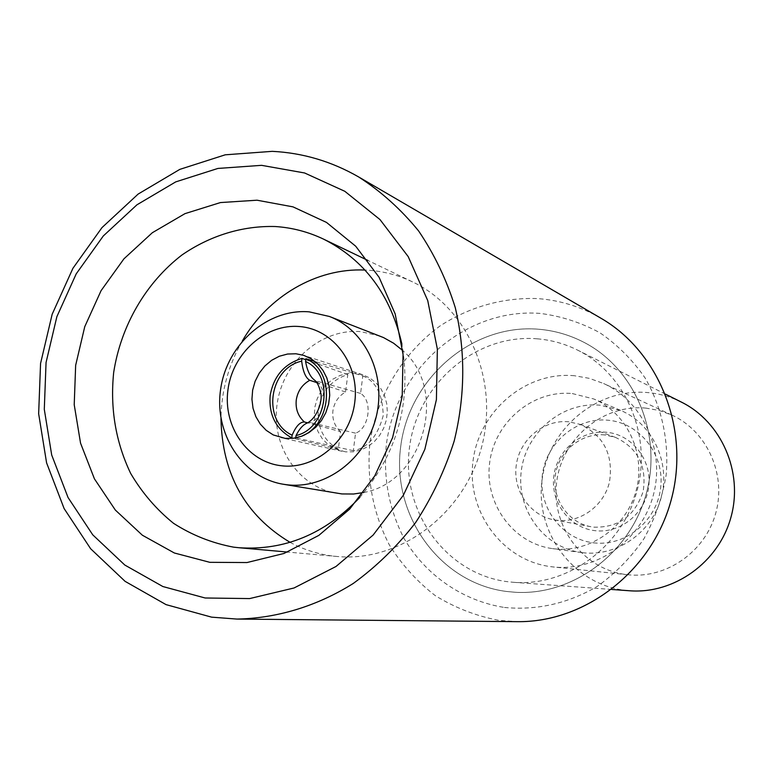 <?xml version="1.0" encoding="UTF-8"?>
<svg xmlns="http://www.w3.org/2000/svg" width="773" height="773" viewBox="0 0 773 773"><rect width="100%" height="100%" fill="white"/><g stroke="black" fill="none" stroke-linecap="round" stroke-linejoin="round"><path stroke-width="0.58" stroke-dasharray="3.87 2.9" d="M582.475 552.676C616.661 557.053 651.958 532.645 661.215 497.483C670.78 462.409 652.412 423.652 620.613 410.386L600.157 405.216C562.377 401.496 526.017 432.126 521.311 470.767C516.064 509.349 543.69 547.603 581.489 552.55L582.475 552.676M572.281 393.554L593.712 398.945C627 412.83 646.218 453.606 636.14 490.555C626.391 527.592 589.345 553.333 553.545 548.743L552.521 548.608C512.953 543.429 484.13 503.223 489.676 462.65C494.672 422.01 532.742 389.737 572.281 393.554M593.49 542.81C625.125 546.898 656.982 521.108 660.654 487.84C664.799 454.621 639.812 422.937 608.158 420.222C576.552 417.014 546.047 442.726 542.346 475.115C538.182 507.455 561.807 539.206 593.49 542.81M606.718 432.291C581.344 429.643 556.763 450.292 553.797 476.352C550.453 502.363 569.517 527.843 594.949 530.665C620.323 533.872 645.784 513.185 648.731 486.555C652.054 459.974 632.121 434.542 606.718 432.291M604.824 434.948C581.586 432.522 558.908 450.939 555.42 474.748C551.622 498.508 567.855 522.548 590.881 526.713L593.79 527.147C618.506 527.804 634.962 515.9 643.155 491.454C647.001 465.984 637.773 447.963 615.463 437.392L604.824 434.948M568.88 421.807C544.211 419.275 520.132 438.996 516.383 464.399C512.315 489.763 529.466 515.407 553.903 519.823L556.985 520.287C580.136 523.128 603.81 506.044 609.472 482.072C613.598 454.843 603.829 435.614 580.165 424.387L568.88 421.807M681.438 402.124C670.829 396.849 659.649 393.67 647.929 392.597C596.65 387.756 547.893 429.102 541.96 480.903C535.283 532.626 573.044 583.924 624.487 590.263L629.531 590.765M537.225 338.816C551.342 339.985 564.792 343.753 577.586 350.111C625.83 373.89 652.422 435.586 636.875 491.328C621.714 547.168 567.305 586.572 513.678 582.32L507.61 581.711C445.683 573.962 401.032 511.214 409.429 447.963C416.956 384.616 475.511 333.54 537.225 338.816M574.436 375.736C525.543 371.204 478.825 411.313 472.979 461.413C466.428 511.426 502.324 560.84 551.381 566.735L553.13 566.938C596.476 571.749 641.02 540.598 653.156 495.802C665.65 451.113 643.31 401.554 603.616 383.514L589.345 378.355L574.436 375.736M646.083 408.125C602.901 403.893 561.613 438.726 556.618 482.497C551.004 526.2 583.035 569.392 626.343 574.571L627.898 574.754C666.171 578.987 705.237 551.941 715.779 513.04C726.63 474.216 706.889 430.996 671.843 415.053L659.243 410.482L646.083 408.125M340.535 431.605C334.641 426.213 332.1 419.275 332.912 410.782C334.265 402.337 338.487 396.076 345.579 391.988L347.792 374.557C331.433 379.814 321.616 391.399 318.331 409.332C316.998 427.469 323.655 440.726 338.313 449.094L340.535 431.605L307.654 422.85M347.792 374.557L305.779 359.716M345.56 451.867L334.438 448.649L327.8 444.359L322.244 438.6L318.022 431.634L315.326 423.788L314.273 415.439L314.911 406.956L317.21 398.733L321.066 391.157L326.303 384.567L332.67 379.272L339.898 375.514L347.637 373.485L355.532 373.282L362.895 374.799L369.813 377.997L375.91 382.712L380.905 388.751L384.567 395.853L386.751 403.699L387.341 411.951L386.297 420.232L383.688 428.174L379.62 435.421L374.277 441.654L367.9 446.601L360.769 450.031L353.213 451.819L345.56 451.867M363.6 492.517C423.565 482.217 448.939 390.007 402.694 350.488M379.949 336.071L360.817 331.665C321.558 328.216 283.305 361.474 277.236 403.322C270.647 445.103 297.692 486.864 336.69 493.261M504.469 607.472C536.945 610.535 567.836 603.529 597.143 586.465C615.318 573.508 630.884 557.662 643.832 538.916C654.915 518.896 662.355 497.57 666.162 474.941C669.099 440.726 661.736 406.956 645.233 378.171C632.71 360.073 617.598 344.942 599.906 332.767C581.122 322.592 561.266 316.147 540.317 313.432C465.617 307.49 395.37 369.262 386.249 445.528C383.244 478.555 389.196 509.571 404.115 538.578C425.797 575.238 462.496 600.834 504.469 607.472M600.689 318.08C581.112 306.804 560.212 300.311 537.979 298.61C503.445 297.238 469.491 306.823 440.166 325.868C402.375 353.348 376.78 396.269 369.881 443.142C366.576 479.183 373.03 513.059 389.244 544.752C401.593 564.464 416.889 581.383 435.122 595.519C454.727 607.684 475.926 615.955 498.72 620.323L517.147 621.656M290.059 542.337C303.267 549.468 317.365 554.009 332.332 555.971L336.98 556.473C398.742 562.464 463.046 515.456 481.212 448.485C499.86 381.649 468.67 308.359 412.54 281.903C398.568 275.246 383.93 271.362 368.615 270.25L364.991 270.048M242.239 341.144C228.508 365.088 221.416 390.848 220.962 418.444M506.421 591.451L515.098 592.263C572.368 595.877 630.005 553.526 646.209 493.889C662.79 434.368 634.942 368.489 583.886 342.294C569.517 334.873 554.357 330.515 538.395 329.211C554.357 330.515 569.517 334.873 583.876 342.294C634.942 368.489 662.79 434.368 646.209 493.889C629.995 553.526 572.368 595.877 515.089 592.263L506.421 591.451C439.566 582.939 391.573 515.185 400.636 447.045C408.762 378.789 471.762 323.665 538.395 329.211C471.772 323.674 408.772 378.789 400.646 447.045C391.573 515.185 439.566 582.939 506.421 591.451M362.798 375.929C375.997 381.282 382.799 394.559 383.186 415.768C377.524 436.397 367.571 448.04 353.319 450.698L355.541 433.16C369.349 428.59 372.886 400.549 360.585 393.418L362.798 375.929L314.998 361.484M359.754 497.493C397.622 452.959 411.68 401.873 401.931 344.236M338.313 449.094L293.267 438.281M345.579 391.988L316.65 382.548M353.319 450.698L295.74 437.885M307.509 422.928L310.746 422.628C325.481 415.294 328.612 390.752 316.089 380.896L314.369 379.987M355.541 433.16L310.746 422.628M360.585 393.418L316.089 380.896M301.914 436.117L295.682 438.339M620.613 410.386L593.712 398.945M590.881 526.713L553.903 519.823M665.466 394.133L577.586 350.111M611.714 589.461L513.678 582.32M341.85 451.258L281.159 437.721M412.54 281.903L367.832 260.414M336.98 556.473L287.566 552.067M362.895 374.799L303.818 355.377M671.843 415.053L603.616 383.514M627.898 574.754L553.13 566.938M615.463 437.392L580.165 424.387M581.489 552.55L552.521 548.608"/><path stroke-width="1.16" d="M611.714 589.461L629.531 590.765C674.046 594.263 718.697 562.406 730.968 517.214C743.549 472.11 721.48 421.903 681.438 402.124L665.466 394.133M307.654 422.85L304.417 421.99C298.098 416.299 295.383 408.975 296.262 400.028C297.673 391.128 302.175 384.558 309.76 380.297C305.673 377.929 302.968 371.542 301.654 361.146L302.011 358.392C284.261 363.861 273.652 376.19 270.183 395.399C268.656 414.811 275.855 428.986 291.779 437.924L292.136 435.151C261.796 421.411 268.685 368.363 301.654 361.146M305.779 359.716L302.011 358.392M281.565 465.771C315.461 469.916 350.237 440.108 354.768 402.26C359.803 364.46 333.443 328.998 299.489 326.544C265.612 323.529 232.489 353.222 227.938 389.93C222.885 426.599 247.592 462.177 281.565 465.771M286.967 484.768C325.385 489.493 365.668 459.471 376.065 417.352C386.848 375.33 365.513 330.158 329.385 316.466L309.19 311.848C267.729 308.34 227.291 343.908 220.749 388.5C213.667 433.025 242.036 477.482 283.218 484.236L286.967 484.768M295.982 353.773L287.575 354.024L279.333 356.237L271.642 360.305L264.839 366.025L259.255 373.127L255.129 381.292L252.645 390.143L251.94 399.264L253.022 408.25L255.863 416.676L260.327 424.155L266.221 430.339L273.275 434.938L285.092 438.368L293.238 438.281L301.296 436.349L308.9 432.629L315.713 427.285L321.433 420.56L325.791 412.743L328.593 404.182L329.723 395.264L329.124 386.384L326.834 377.949L322.94 370.315L317.645 363.832L311.171 358.788L303.818 355.377L295.982 353.773M283.218 484.236L341.888 493.937L353.59 494.015L363.6 492.517M402.694 350.488L393.573 343.193L383.485 337.559L329.385 316.466M237.011 619.076L517.147 621.656C585.026 622.661 651.707 571.431 670.983 500.711C690.608 430.088 659.524 351.957 600.689 318.08L358.682 176.969C331.636 161.422 302.832 152.87 272.27 151.344L225.223 154.813L179.819 169.374L138.125 194.081L101.988 227.6L72.933 268.289L52.168 314.253L40.563 363.465L38.65 413.739L46.583 462.843L64.12 508.576L90.644 548.753L125.11 581.364L166.06 604.631L211.628 617.154L237.011 619.076C277.005 618.294 317.027 606.177 353.29 583.441C376.615 566.464 397.399 546.153 415.661 522.5C432.117 497.29 444.958 470.139 454.186 441.045C465.211 395.902 465.578 351.454 455.287 307.712C446.601 279.787 434.378 254.211 418.628 230.972C401.119 209.464 381.137 191.472 358.682 176.969M205.145 597.993L249.631 598.582L294.04 587.982L335.994 566.483L373.137 535.061L403.351 495.28L424.86 449.277L436.407 399.622L437.354 349.106L427.73 300.552L408.202 256.607L379.997 219.58L344.797 191.289L304.61 172.978L261.583 165.335L217.918 168.437L175.722 181.887L136.947 204.806L103.302 235.968L76.227 273.835L56.873 316.659L46.061 362.498L44.293 409.323L51.704 455.036L68.063 497.551L92.76 534.848L124.82 565.053L162.861 586.533L205.145 597.993M257.042 200.207L220.44 202.565L184.979 213.638L152.32 232.731L123.931 258.839L101.079 290.658L84.75 326.699L75.657 365.31L74.218 404.733L80.556 443.18L94.441 478.864L115.341 510.064L142.377 535.225L174.36 552.995L209.802 562.319L246.974 562.551L283.981 553.468L318.863 535.37L349.696 509.078L374.75 475.917L392.587 437.653L402.202 396.375L403.062 354.363L395.177 313.925L379.06 277.246L355.715 246.229L326.486 222.411L292.996 206.864L257.042 200.207M401.931 344.236C390.694 294.957 364.605 259.941 323.655 239.176C308.263 231.842 292.126 227.62 275.256 226.528C242.48 225.619 210.101 235.61 181.984 254.964C145.73 282.812 120.839 325.868 113.66 372.596C110.027 408.511 115.708 442.117 130.676 473.443C142.145 492.884 156.446 509.523 173.567 523.34C192.023 535.177 212.044 543.119 233.63 547.158L238.751 547.709C284.551 550.82 324.882 534.085 359.754 497.493M364.991 270.048C316.428 267.758 267.825 296.523 242.239 341.144M220.962 418.444C222.122 474.023 245.157 515.32 290.059 542.337M292.136 435.151C295.933 426.242 300.03 421.845 304.417 421.99M293.267 438.281L291.779 437.924M316.65 382.548L309.76 380.297M295.74 437.885L296.04 435.566C299.431 428.696 303.258 424.483 307.509 422.928C318.263 416.879 322.959 398.907 320.592 392.442C319.133 386.075 317.056 381.93 314.369 379.987C310.147 376.76 307.21 370.596 305.557 361.493L305.905 358.74C335.202 370.731 332.583 423.749 301.914 436.117M314.998 361.484L305.905 358.74M305.557 361.493C334.719 374.248 327.839 428.397 296.04 435.566M367.832 260.414L323.655 239.176M287.566 552.067L238.751 547.709"/></g></svg>
